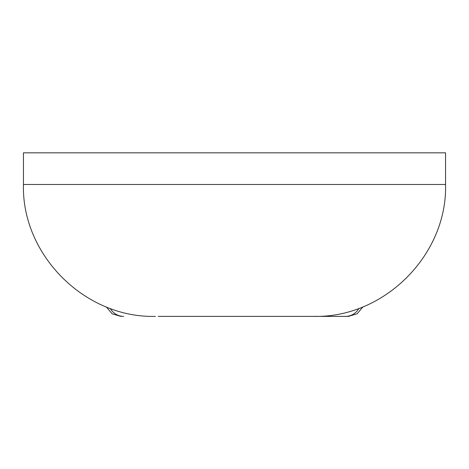 <?xml version="1.0" encoding="UTF-8"?>
<svg xmlns="http://www.w3.org/2000/svg" width="469" height="469" viewBox="0 0 469 469"><rect width="100%" height="100%" fill="white"/><g stroke="black" fill="none" stroke-linecap="round" stroke-linejoin="round"><path stroke-width="0.7" d="M362.983 306.808L357.149 313.779L348.444 316.387L158.17 316.387M445.55 184.481L23.45 184.481L23.45 152.824L445.55 152.824L445.55 184.481C447.467 254.485 384.603 318.111 313.644 316.387M299.199 316.387L293.922 316.387L299.199 316.387M175.207 316.387L293.922 316.387M358.914 308.373A15.829 15.418 -90 0 1 345.506 316.387L310.847 316.387M234.142 152.824L234.5 152.824M110.303 308.45A15.829 15.43 90 0 0 123.675 316.387M358.492 152.824L395.426 152.824M73.574 152.824L110.508 152.824M23.45 184.481C21.533 254.485 84.402 318.111 155.356 316.387M106.334 306.937L112.173 313.814L120.82 316.387"/></g></svg>
